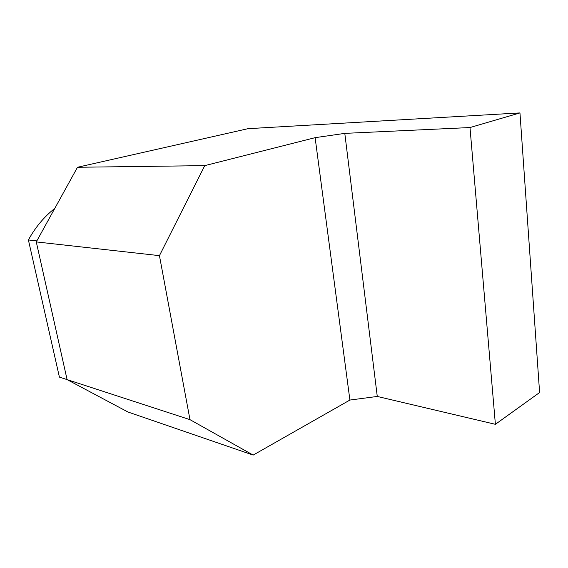 <?xml version="1.0" encoding="UTF-8"?>
<svg xmlns="http://www.w3.org/2000/svg" width="568" height="568" viewBox="0 0 568 568"><rect width="100%" height="100%" fill="white"/><g stroke="black" fill="none" stroke-linecap="round" stroke-linejoin="round"><path stroke-width="0.85" d="M77.489 167.269L36.281 241.918L159.445 255.65L204.75 165.636L77.489 167.269L248.024 128.673L519.961 112.918L539.6 392.531L495.388 424.31L377.273 396.45L349.902 400.05L253.172 455.082L189.975 419.653L67.095 379.616L127.928 411.992L253.172 455.082M36.281 241.918L67.095 379.616L59.406 377.102L28.4 239.952L36.856 240.882M519.961 112.918L469.992 127.544L344.797 133.373L315.119 137.669L204.75 165.636M315.119 137.669L349.902 400.05M159.445 255.65L189.975 419.653M344.797 133.373L377.273 396.45M54.784 208.399C44.197 216.72 35.401 227.236 28.4 239.952M469.992 127.544L495.388 424.31"/></g></svg>

